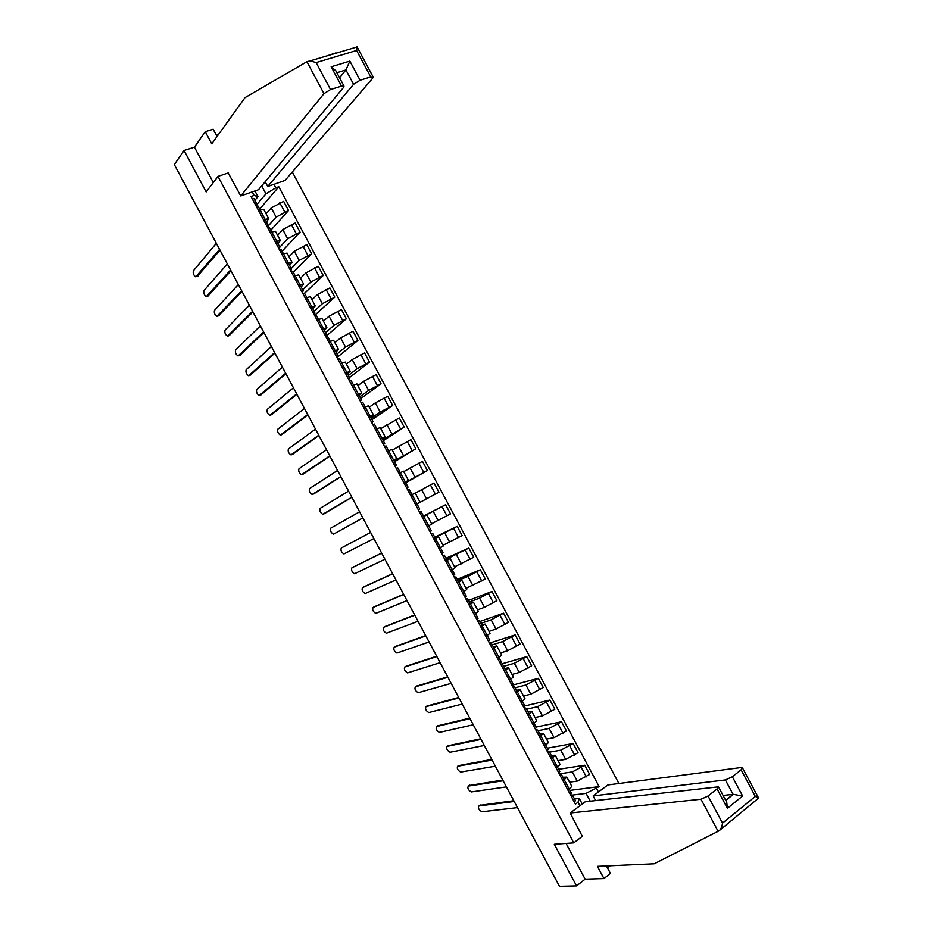 <?xml version="1.0" encoding="UTF-8"?>
<svg xmlns="http://www.w3.org/2000/svg" width="933" height="933" viewBox="0 0 933 933"><rect width="100%" height="100%" fill="white"/><g stroke="black" fill="none" stroke-linecap="round" stroke-linejoin="round"><path stroke-width="1.4" d="M618.906 783.51L292.309 171.987M217.027 136.51L213.132 129.22L205.26 131.705L194.437 147.157L184.034 150.481L174.319 164.581L559.497 886.35L576.559 885.93L585.154 879.166L566.074 843.42M184.034 150.481L206.158 191.941L217.984 176.395L573.737 842.872L554.319 844.272L576.559 885.93M569.55 782.169L577.259 781.096L589.656 774.425L584.746 765.235L572.349 771.906L560.71 773.655M564.372 779.976L569.328 789.271L571.777 786.356L566.832 777.096L563.042 780.933M571.334 793.213L569.328 789.271L568.01 790.228M558.657 769.282L584.746 765.235M562.891 777.224L566.832 777.096M558.039 760.617L565.655 759.369L578.052 752.698L573.142 743.496L560.745 750.167L549.502 752.15M556.278 768.244L560.092 764.477L555.158 755.217L551.31 758.949M547.379 748.161L573.142 743.496M551.286 755.473L555.158 755.217M546.528 739.076L554.05 737.63L566.448 730.971L561.538 721.769L549.14 728.44L538.049 730.691M544.534 746.26L548.417 742.61L543.484 733.35L539.577 736.965M536.113 727.052L561.538 721.769M539.671 733.735L543.484 733.35M535.029 717.524L542.446 715.903L554.855 709.243L549.945 700.053L537.536 706.713L526.597 709.232M532.801 724.276L536.743 720.731L531.81 711.482L527.833 714.981M524.743 705.966L549.945 700.053M528.066 711.984L531.81 711.482M523.53 695.983L530.854 694.187L543.251 687.516L538.341 678.326L525.944 684.985L515.144 687.784M521.069 702.304L525.069 698.875L520.136 689.627L516.101 693.009M511.972 685.254L538.341 678.326M516.462 690.245L520.136 689.627M512.03 674.442L519.249 672.46L531.658 665.8L526.748 656.61L514.351 663.27L503.692 666.337M509.336 680.332L513.395 677.008L508.462 667.76L504.38 671.037M500.729 664.191L526.748 656.61M504.846 668.506L508.462 667.76M500.531 652.913L507.657 650.744L520.066 644.085L515.156 634.906L502.747 641.554L492.239 644.89M497.604 658.36L501.732 655.153L496.788 645.904L492.647 649.065M491.038 642.627L515.156 634.906M493.254 646.767L496.788 645.904M489.032 631.384L496.064 629.029L508.473 622.381L503.563 613.191L491.155 619.839L480.798 623.442M485.883 636.388L490.058 633.297L485.125 624.049L480.927 627.093M479.772 621.541L503.563 613.191M481.65 625.04L485.125 624.049M477.544 609.855L484.472 607.313L496.881 600.665L491.971 591.487L479.562 598.135L469.346 602.007M474.151 614.427L478.396 611.453L473.463 602.205L469.194 605.132M468.518 600.444L491.971 591.487M470.045 603.313L473.463 602.205M466.057 588.326L485.288 578.961L480.39 569.783L467.981 576.431L457.905 580.571M462.43 592.467L466.733 589.598L461.8 580.361L457.473 583.183M457.252 579.346L480.39 569.783M458.453 581.586L461.8 580.361M454.558 566.809L473.696 557.269L468.798 548.091L446.464 559.135M450.709 570.506L455.071 567.754L450.138 558.517L445.752 561.223M445.997 558.261L468.798 548.091M446.849 559.87L450.138 558.517M443.07 545.28L462.115 535.565L457.217 526.387L435.023 537.711M438.988 548.557L443.408 545.91L438.475 536.673L434.032 539.274M434.743 537.175L457.217 526.387M435.256 538.154L438.475 536.673M431.582 523.775L450.534 513.873L445.624 504.695L423.582 516.287M427.267 526.609L431.746 524.078L426.813 514.841L422.311 517.325M423.489 516.101L445.624 504.695M423.594 516.474L426.813 514.841M438.953 492.181L415.57 504.695L438.953 492.181L434.043 483.014L415.243 493.16M415.558 504.66L420.095 502.246L415.558 504.671M420.095 502.246L415.162 493.009L410.602 495.376M405.552 482.501L427.372 470.5L422.474 461.322L403.756 471.643M403.837 482.723L408.444 480.413L405.389 482.209M405.738 482.862L427.372 470.5M408.444 480.413L403.511 471.177L399.219 473.264M394.111 461.089L415.791 448.808L410.893 439.641L392.28 450.149M392.128 460.774L396.782 458.581L393.808 460.494M394.496 461.788L415.791 448.808M396.782 458.581L391.86 449.356L387.172 451.502M382.682 439.676L404.211 427.127L399.312 417.961L380.804 428.644M380.419 438.848L385.131 436.761L382.215 438.802M383.241 440.714L404.211 427.127M385.131 436.761L380.209 427.536L375.463 429.565M371.252 418.264L380.221 412.071L392.641 405.458L387.743 396.28L375.323 402.893L369.316 407.15M368.71 416.911L373.48 414.94L370.634 417.098M371.999 419.652L392.641 405.458M373.48 414.94L368.558 405.715L363.753 407.628M359.823 396.852L368.652 390.391L381.061 383.778L376.174 374.611L363.753 381.224L357.852 385.656M357.001 394.986L361.841 393.131L359.053 395.405M360.744 398.589L381.061 383.778M361.841 393.131L356.907 383.895L352.044 385.702M348.394 375.451L357.082 368.71L369.491 362.109L364.593 352.942L352.184 359.543L346.376 364.162M345.292 373.06L350.19 371.311L347.473 373.713M349.502 377.527L369.491 362.109M350.19 371.311L345.268 362.086L340.347 363.777M336.976 354.05L345.502 347.041L357.922 340.44L353.024 331.273L340.615 337.874L334.9 342.668M333.594 351.135L338.551 349.502L335.892 352.021M337.641 356.977L357.922 340.44M338.551 349.502L333.617 340.277L328.638 341.863M325.547 332.649L333.944 325.372L346.353 318.783L341.466 309.616L329.046 316.205L323.436 321.185M321.897 329.221L326.9 327.693L324.311 330.34M325.78 336.498L346.353 318.783M326.9 327.693L321.978 318.468L316.94 319.937M314.129 311.26L322.375 303.715L334.784 297.126L329.897 287.959L317.477 294.548L311.96 299.703M310.188 307.295L315.261 305.896L312.742 308.66M315.121 314.969L334.784 297.126M315.261 305.896L310.339 296.671L305.243 298.024M302.7 289.86L310.806 282.046L323.226 275.468L318.328 266.302L305.919 272.891L300.496 278.232M298.49 285.393L303.622 284.099L301.161 286.979M304.555 293.324L323.226 275.468M303.622 284.099L298.7 274.873L293.545 276.121M291.283 268.471L299.248 260.389L311.657 253.811L306.77 244.644L294.35 251.234L289.032 256.75M286.793 263.479L291.994 262.301L289.592 265.299M293.312 272.273L311.657 253.811M291.994 262.301L287.061 253.076L281.848 254.208M279.247 249.333L279.865 247.07L287.679 238.743L300.099 232.165L295.213 222.999L282.792 229.576L277.567 235.279M275.107 241.577L280.355 240.504L278.022 243.63M282.081 251.234L300.099 232.165M280.355 240.504L275.433 231.291L270.15 232.305M268.063 226.159L276.121 217.086L288.542 210.508L283.655 201.353L271.235 207.931L266.103 213.82M263.409 219.675L268.716 218.719L266.453 221.961M270.85 230.194L288.542 210.508M268.716 218.719L263.794 209.493L258.464 210.403M590.227 801.179L586.064 793.377L571.521 795.196M574.506 798.986L579.253 798.415L582.25 804.024M579.941 805.739L578.052 802.205L579.253 798.415M254.942 190.962L257.963 196.63L254.114 195.429L251.047 196.513L575.439 804.141L578.052 802.205M254.114 195.429L252.237 191.918M273.94 184.314L275.806 187.801L265.94 193.819L261.718 185.889M586.064 793.377L599.114 786.601L278.804 186.752L275.806 187.801M596.56 788.502L598.426 792M228.445 172.873L217.984 176.395M582.53 836.166L573.737 842.872M256.26 205.26L265.94 193.819M257.963 196.63L254.884 200.303M569.923 790.403L599.114 786.601M259.619 209.155L278.804 186.752M571.497 793.353L570.425 794.764M479.714 805.366L513.803 800.724M570.448 794.788L572.78 795.732L571.707 797.155M575.311 800.654L574.413 802.217M514.211 801.494L478.909 805.937C477.824 808.013 478.827 809.961 481.918 811.792L517.477 807.605M559.66 771.334L558.715 772.816M469.171 785.493L502.782 780.07M558.82 773.025L561.083 773.842L559.998 775.206M563.625 778.775L562.692 780.268M503.155 780.781L468.319 786.076C467.246 788.163 468.238 790.123 471.293 791.942L506.421 786.892M547.986 749.467L547.006 750.878M458.616 765.608L491.761 759.415M547.204 751.263L549.397 751.951L548.277 753.269M551.951 756.896L550.983 758.331M492.111 760.068L457.73 766.215C456.669 768.325 457.648 770.285 460.669 772.081L495.365 766.18M570.168 813.005L700.998 799.243L708.054 796.036L717.057 788.886L718.48 786.834L585.318 801.739L570.168 813.005L582.32 836.341M607.511 867.97L610.287 865.777M708.054 796.036L722.527 823.128C721.944 827 720.742 829.577 718.935 830.895L654.22 863.795L597.435 866.36L603.954 878.571L610.439 873.428L606.438 865.952M603.954 878.571L585.154 879.166M732.358 776.757L741.105 769.818L742.458 767.859L741.012 767.556L607.908 784.945L593.131 795.931L725.373 779.941L732.358 776.757L742.645 796.012L733.35 794.345L723.075 795.429M595.592 800.549L593.131 795.931M742.458 767.859L758.622 798.088L719.775 830.207M726.702 802.205L727.437 808.316L717.057 788.886M758.622 798.088L755.31 796.397L741.105 769.818M306.91 61.706L310.188 60.878L316.124 62.593L330.539 89.545L323.973 93.627L306.91 61.706L245.041 97.603L211.744 143.845L205.26 131.705M326.317 56.085L335.495 53.018M265.182 181.725L267.724 186.495L285.078 180.419L372.594 78.314L373.118 76.914L370.739 76.914L360.091 80.261L353.584 84.297L345.921 69.952L349.852 61.111L360.091 80.261M267.724 186.495L353.584 84.297M218.882 133.944L216.118 134.819M228.2 172.955L240.749 195.93L258.546 189.702L343.519 87.469L344.009 86.104L341.49 86.104L330.539 89.545M240.749 195.93L323.973 93.627M194.437 147.157L213.319 182.53M339.542 77.754L345.921 69.952L336.86 72.727M341.49 86.104L331.157 66.779L335.833 70.803M370.739 76.914L356.604 50.475L357.082 46.93L356.488 46.778M536.3 727.588L535.297 728.941M448.073 745.747L480.74 738.773M535.589 729.513L537.723 730.072L536.568 731.332M540.265 735.017L539.274 736.394M481.055 739.368L447.129 746.365C446.091 748.488 447.07 750.447 450.044 752.243L484.32 745.467M524.626 705.721L523.588 707.016M437.53 725.874L469.719 718.118M523.984 707.75L526.037 708.182L524.859 709.407M528.591 713.15L527.565 714.468M470.01 718.655L436.539 726.515C435.524 728.65 436.481 730.609 439.431 732.393L473.264 724.766M512.952 683.854L511.879 685.09M426.987 706.013L458.709 697.476M512.369 686L514.351 686.303L513.15 687.481M516.917 691.283L515.856 692.531M458.954 697.954L425.961 706.678C424.958 708.823 425.903 710.783 428.807 712.555L462.22 704.065M501.278 661.998L500.17 663.165M416.456 686.152L447.688 676.845M500.753 664.261L502.677 664.436L501.453 665.556M505.243 669.416L504.147 670.605M447.91 677.265L415.372 686.828C414.38 688.997 415.325 690.956 418.194 692.706L451.175 683.364M489.615 640.131L488.472 641.239M405.925 666.29L436.679 656.202M489.149 642.51L491.003 642.557L489.743 643.63M493.58 647.56L492.449 648.692M436.866 656.564L404.782 666.99C403.814 669.171 404.747 671.13 407.581 672.88L440.131 662.663M477.941 618.276L476.775 619.325M395.394 646.441L425.67 635.571M477.544 620.772L479.329 620.69L478.046 621.716M481.906 625.705L480.74 626.766M425.833 635.874L394.204 647.152C393.248 649.345 394.181 651.304 396.968 653.042L429.087 641.974M466.278 596.432L465.066 597.412M384.863 626.591L414.66 614.94M465.94 599.033L467.655 598.823L466.348 599.802M470.244 603.849L469.042 604.852M414.788 615.185L383.615 627.314C382.693 629.518 383.603 631.489 386.355 633.215L418.042 621.285M454.616 574.576L453.368 575.498M374.331 606.742L403.651 594.309M454.336 577.305L455.98 576.967L454.651 577.889M458.581 582.005L457.345 582.938M403.744 594.496L373.037 607.488C372.127 609.704 373.037 611.675 375.754 613.389L406.998 600.595M442.953 552.733L441.682 553.596M363.812 586.904L392.641 573.69M442.732 555.567L444.306 555.112L442.953 555.975M446.919 560.162L445.647 561.036M392.711 573.818L362.459 587.662C361.572 589.889 362.459 591.86 365.141 593.563L395.965 579.906M431.291 530.889L429.985 531.682M431.373 530.865L428.679 525.839L427.291 526.632M353.28 567.066L381.644 553.071M431.139 533.839L432.644 533.256L431.256 534.073M435.256 538.318L433.962 539.134M381.679 553.129L351.881 567.835C351.006 570.075 351.893 572.046 354.54 573.748L384.932 559.229M419.628 509.056L418.287 509.791M416.946 504.018L415.593 504.73M341.303 548.009L370.634 532.451L341.303 548.009C340.452 550.272 341.326 552.243 343.939 553.934L373.888 538.551M419.535 512.124L420.981 511.401L419.57 512.17M420.981 511.401L423.664 516.439L422.264 517.232M406.683 488.029L408.048 487.178L406.601 487.889M405.284 482.186L403.907 482.839M362.879 517.908L333.851 534.026L362.855 517.873M411.36 494.98L410.578 495.33M409.249 489.603L407.873 490.28M359.602 511.785L330.725 528.183C329.897 530.457 330.76 532.44 333.338 534.119L333.851 534.026M395.079 466.313L396.385 465.334L394.916 465.999M393.633 460.354L392.222 460.949M351.881 497.301L324.672 513.488M397.586 467.771L396.187 468.378M348.58 491.108L320.159 508.368C319.343 510.654 320.206 512.637 322.748 514.305L351.823 497.207M383.498 444.598L384.723 443.49L383.23 444.108M381.982 438.522L380.536 439.058M340.883 476.693L314.059 493.709M385.935 445.939L384.501 446.487M337.548 470.442L309.581 488.554C308.788 490.851 309.639 492.834 312.147 494.502L340.802 476.541M371.905 422.894L373.06 421.646L371.544 422.217M370.331 416.701L368.85 417.168M329.885 456.085L303.447 473.941M374.285 424.118L372.815 424.608M326.515 449.776L299.015 468.739C298.233 471.06 299.085 473.043 301.557 474.699L329.769 455.875M360.313 401.19L361.409 399.814L359.858 400.339M358.68 394.881L357.164 395.289M318.888 435.478L292.834 454.161M362.634 402.298L361.129 402.718M315.494 429.11L288.449 448.936C287.691 451.257 288.53 453.251 290.968 454.896L318.748 435.21M348.732 379.486L349.747 377.982L348.184 378.46M347.029 373.06L345.478 373.41M307.89 414.882L282.221 434.393M350.983 380.477L349.455 380.839M304.461 408.456L277.882 429.122C277.136 431.466 277.976 433.46 280.378 435.105L307.715 414.544M337.14 357.782L338.096 356.161L336.498 356.581M335.39 351.251L333.804 351.531M296.904 394.286L271.62 414.614M339.344 358.657L337.769 358.96M293.44 387.801L267.316 409.319C266.593 411.686 267.421 413.681 269.789 415.302L296.694 393.889M325.559 336.09L326.445 334.329L324.824 334.702M323.739 329.442L322.13 329.664M285.906 373.69L261.007 394.846M327.693 336.848L326.095 337.093M282.419 367.147L256.75 389.516C256.05 391.895 256.867 393.889 259.211 395.522L285.673 373.235M313.978 314.398L314.794 312.508L313.15 312.835M312.1 307.633L310.456 307.785M274.92 353.094L250.406 375.078M316.054 315.039L314.421 315.226M271.398 346.493L246.184 369.725C245.507 372.115 246.324 374.11 248.633 375.731L274.652 352.592M302.397 292.705L303.155 290.699L301.476 290.968M300.461 285.825L298.782 285.93M263.934 332.51L239.804 355.31M304.415 293.242L302.747 293.359M260.389 325.85L235.629 349.922C234.964 352.336 235.769 354.342 238.055 355.951L263.631 331.938M290.828 271.025L291.504 268.879L289.801 269.112M288.822 264.027L287.107 264.062M252.948 311.925L229.203 335.553M292.775 271.433L291.073 271.491M249.368 305.208L225.063 330.13C224.421 332.556 225.226 334.562 227.477 336.16L252.621 311.295M277.183 242.23L279.865 247.07L278.127 247.245M277.171 242.044L275.433 242.207M241.962 291.341L218.602 315.786M281.136 249.636L279.399 249.636M238.358 284.565L214.508 310.339C213.879 312.777 214.683 314.794 216.899 316.392L241.6 290.653M267.678 227.652L268.214 225.261L266.465 225.389M265.555 220.445L263.771 220.351M230.987 270.757L208.001 296.029M269.497 227.839L267.736 227.769M227.337 263.934L203.954 290.56C203.347 293.009 204.14 295.026 206.321 296.612L230.591 270.01M256.12 205.901L256.575 203.464L254.802 203.546M253.916 198.647L252.108 198.496M220.001 250.184L197.411 276.261M257.87 206.053L256.074 205.925M216.328 243.291L193.399 270.768C192.804 273.241 193.597 275.258 195.755 276.844L219.57 249.379M271.235 207.931L276.121 217.086M282.792 229.576L287.679 238.743M294.35 251.234L299.248 260.389M305.919 272.891L310.806 282.046M317.477 294.548L322.375 303.715M329.046 316.205L333.944 325.372M340.615 337.874L345.502 347.041M352.184 359.543L357.082 368.71M363.753 381.224L368.652 390.391M375.323 402.893L380.221 412.071M386.903 424.573L391.802 433.752M398.473 446.254L403.383 455.432M410.054 467.946L414.952 477.125M421.634 489.638L426.533 498.805M433.215 511.331L438.125 520.509M444.808 533.023L449.706 542.201M456.389 554.727L461.287 563.905M467.981 576.431L472.879 585.609M479.562 598.135L484.472 607.313M491.155 619.839L496.064 629.029M502.747 641.554L507.657 650.744M514.351 663.27L519.249 672.46M525.944 684.985L530.854 694.187M537.536 706.713L542.446 715.903M549.14 728.44L554.05 737.63M560.745 750.167L565.655 759.369M572.349 771.906L577.259 781.096M269.485 227.64L276.623 241.006M283.364 253.624L288.309 262.884M292.775 271.258L299.994 284.787M304.415 293.079L311.692 306.677M316.065 314.887L323.378 328.579M330.13 341.21L335.075 350.481M339.367 358.54L346.773 372.384M351.018 380.361L358.47 394.297M362.68 402.193L370.168 416.211M376.92 428.853L381.865 438.125M385.994 445.869L393.574 460.051M397.656 467.713L405.272 481.976M412.024 494.618L416.981 503.902M423.734 516.555L428.69 525.827M435.443 538.481L443.035 552.721M447.152 560.418L454.709 574.588M458.873 582.367L466.383 596.444M470.582 604.304L478.058 618.311M482.303 626.253L489.732 640.178M494.024 648.202L501.406 662.045M505.744 670.151L513.08 683.924M517.465 692.111L524.766 705.803M529.186 714.072L536.44 727.682M540.907 736.032L548.126 749.572M552.639 758.004L559.812 771.463M257.846 205.843L264.937 219.115M291.353 224.433L296.251 233.612M302.933 246.125L307.843 255.292M314.514 267.818L319.424 276.996M326.107 289.51L331.005 298.688M337.688 311.202L342.598 320.381M349.28 332.906L354.178 342.084M360.861 354.61L365.771 363.8M372.454 376.314L377.364 385.504M384.046 398.029L388.956 407.22M395.65 419.745L400.549 428.935M407.243 441.461L412.153 450.651M418.835 463.188L423.745 472.378M430.44 484.915L435.349 494.105M442.044 506.642L446.954 515.832M453.648 528.37L458.558 537.571M465.252 550.108L470.162 559.299M476.856 571.847L481.766 581.037M488.472 593.586L493.382 602.788M500.076 615.337L504.998 624.539M511.692 637.076L516.602 646.289M523.308 658.838L528.218 668.04M534.924 680.589L539.845 689.79M546.54 702.351L551.461 711.552M558.167 724.113L563.077 733.315M569.783 745.875L574.705 755.089M581.411 767.649L586.332 776.851M279.783 202.753L284.682 211.919M478.909 805.937L480.285 804.969M468.319 786.076L469.696 785.12M457.73 766.215L459.106 765.282M722.527 823.128L755.31 796.397M742.645 796.012L727.437 808.316M718.142 831.326L700.998 799.243M725.687 800.304L733.081 794.368L725.373 779.941M356.604 50.475L316.124 62.593M331.157 66.779L349.852 61.111M447.129 746.365L448.528 745.444M436.539 726.515L437.939 725.606M425.961 706.678L427.361 705.78M415.372 686.828L416.783 685.953M404.782 666.99L406.205 666.115M394.204 647.152L395.627 646.301M383.615 627.314L385.049 626.475M373.037 607.488L374.483 606.66M362.459 587.662L363.905 586.845M351.881 567.835L353.339 567.031M323.273 514.211L324.754 513.453M312.707 494.397L314.188 493.65M302.129 474.582L303.622 473.847M291.562 454.768L293.067 454.056M280.996 434.965L282.501 434.265M270.43 415.162L271.946 414.474M259.864 395.359L261.392 394.682M249.298 375.556L250.825 374.891M238.743 355.765L240.271 355.111M228.177 335.973L229.728 335.332M217.622 316.182L219.173 315.552M207.068 296.391L208.619 295.784M196.501 276.611L198.076 276.016M575.474 800.794L572.78 795.732M563.789 778.892L561.083 773.842M552.103 757.001L549.397 751.951M718.48 786.834L726.784 802.357M733.35 794.345L725.757 800.444M344.009 86.104L335.752 70.651M357.047 46.837L373.118 76.914M357.082 46.93L310.188 60.878M540.417 735.122L537.723 730.072M528.731 713.232L526.037 708.182M517.045 691.353L514.351 686.303M505.371 669.486L502.677 664.436M493.697 647.607L491.003 642.557M482.023 625.74L479.329 620.69M470.349 603.873L467.655 598.823M458.674 582.005L455.98 576.967M447 560.15L444.306 555.112M435.338 538.294L432.644 533.256M419.71 509.021L417.016 503.983M408.048 487.178L405.354 482.128M412.001 494.595L409.319 489.557M396.385 465.334L393.691 460.284M384.723 443.49L382.029 438.452M373.06 421.646L370.366 416.608M376.909 428.865L374.331 424.025M361.409 399.814L358.715 394.776M349.747 377.982L347.064 372.943M338.096 356.161L335.414 351.123M326.445 334.329L323.763 329.302M330.119 341.221L327.716 336.708M314.794 312.508L312.112 307.482M303.155 290.699L300.461 285.661M291.504 268.879L288.822 263.852M283.364 253.636L281.125 249.449M268.214 225.261L265.532 220.235M256.575 203.464L253.893 198.437"/></g></svg>
